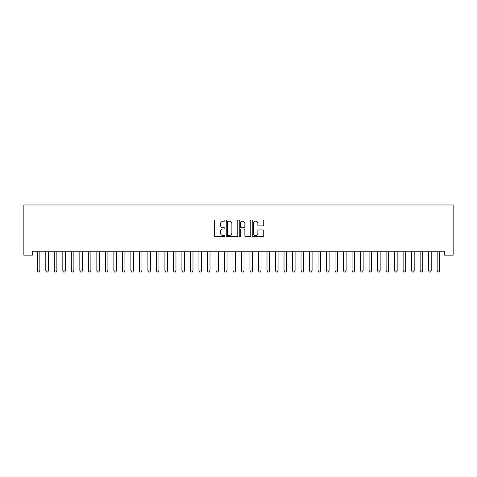<?xml version="1.0" encoding="UTF-8"?>
<svg xmlns="http://www.w3.org/2000/svg" width="477" height="477" viewBox="0 0 477 477"><rect width="100%" height="100%" fill="white"/><g stroke="black" fill="none" stroke-linecap="round" stroke-linejoin="round"><path stroke-width="0.72" d="M224.888 220.601A0.584 0.584 0 0 0 224.303 220.016L215.431 220.016A0.835 0.835 0 0 0 214.596 220.851L214.596 235.882A0.835 0.835 0 0 0 215.431 236.717L224.303 236.717A0.584 0.584 0 0 0 224.888 236.133A0.584 0.584 0 0 0 224.303 235.549L223.153 235.549A2.671 2.671 0 0 1 220.481 232.877L220.481 231.625A2.671 2.671 0 0 1 223.153 228.954L224.303 228.954A0.584 0.584 0 0 0 224.888 228.37A0.584 0.584 0 0 0 224.303 227.785L223.153 227.785A2.671 2.671 0 0 1 220.481 225.108L220.481 223.856A2.671 2.671 0 0 1 223.153 221.185L224.303 221.185A0.584 0.584 0 0 0 224.888 220.601M262.905 225.901A0.835 0.835 0 0 0 263.739 225.066L263.739 220.851A0.835 0.835 0 0 0 262.905 220.016L253.048 220.016A0.835 0.835 0 0 0 252.214 220.851L252.214 235.882A0.835 0.835 0 0 0 253.048 236.717L262.905 236.717A0.835 0.835 0 0 0 263.739 235.882L263.739 230.79A0.835 0.835 0 0 0 262.905 229.956L258.689 229.956A0.835 0.835 0 0 0 257.854 230.79L257.854 233.313A2.236 2.236 0 0 1 255.618 235.549A2.236 2.236 0 0 1 253.388 233.313L253.388 223.421A2.236 2.236 0 0 1 255.618 221.185A2.236 2.236 0 0 1 257.854 223.421L257.854 225.066A0.835 0.835 0 0 0 258.689 225.901L262.905 225.901M444.642 251.761L32.358 251.761L32.358 255.165L23.85 255.165L23.85 204.973L453.15 204.973L453.15 255.165L444.642 255.165L444.642 251.761M237.767 220.851A0.835 0.835 0 0 0 236.932 220.016L227.082 220.016A0.835 0.835 0 0 0 226.247 220.851L226.247 235.882A0.835 0.835 0 0 0 227.082 236.717L236.932 236.717A0.835 0.835 0 0 0 237.767 235.882L237.767 220.851M240.068 220.016L249.918 220.016A0.835 0.835 0 0 1 250.753 220.851L250.753 235.882A0.835 0.835 0 0 1 249.918 236.717L245.703 236.717A0.835 0.835 0 0 1 244.868 235.882L244.868 229.789A0.835 0.835 0 0 0 244.033 228.954L241.237 228.954A0.835 0.835 0 0 0 240.402 229.789L240.402 236.133A0.584 0.584 0 0 1 239.818 236.717A0.584 0.584 0 0 1 239.233 236.133L239.233 220.851A0.835 0.835 0 0 1 240.068 220.016M228 221.185A0.584 0.584 0 0 0 227.416 221.769L227.416 234.964A0.584 0.584 0 0 0 228 235.549L229.21 235.549A2.671 2.671 0 0 0 231.882 232.877L231.882 223.856A2.671 2.671 0 0 0 229.21 221.185L228 221.185M244.868 223.463A2.236 2.236 0 0 0 242.632 221.227A2.236 2.236 0 0 0 240.402 223.463L240.402 226.945A0.835 0.835 0 0 0 241.237 227.785L244.033 227.785A0.835 0.835 0 0 0 244.868 226.945L244.868 223.463M37.194 251.761L37.254 251.945A0.853 0.853 -179.3 0 1 37.289 252.208L37.289 270.924L39.847 270.924L39.847 252.208A0.853 0.853 -179.3 0 1 39.883 251.945L39.943 251.761M39.847 270.924L39.209 272.027L37.927 272.027L37.289 270.924M45.703 251.761L45.762 251.945A0.853 0.853 -179.3 0 1 45.798 252.208L45.798 270.924L48.35 270.924L48.35 252.208A0.853 0.853 -179.3 0 1 48.392 251.945L48.451 251.761M48.35 270.924L47.712 272.027L46.436 272.027L45.798 270.924M54.211 251.761L54.265 251.945A0.853 0.853 -179.3 0 1 54.306 252.208L54.306 270.924L56.858 270.924L56.858 252.208A0.853 0.853 -179.3 0 1 56.9 251.945L56.96 251.761M56.858 270.924L56.22 272.027L54.944 272.027L54.306 270.924M62.72 251.761L62.773 251.945A0.853 0.853 -179.3 0 1 62.815 252.208L62.815 270.924L65.367 270.924L65.367 252.208A0.853 0.853 -179.3 0 1 65.409 251.945L65.468 251.761M65.367 270.924L64.729 272.027L63.453 272.027L62.815 270.924M71.222 251.761L71.282 251.945A0.853 0.853 -179.3 0 1 71.323 252.208L71.323 270.924L73.875 270.924L73.875 252.208A0.853 0.853 -179.3 0 1 73.917 251.945L73.977 251.761M73.875 270.924L73.237 272.027L71.961 272.027L71.323 270.924M79.731 251.761L79.79 251.945A0.853 0.853 -179.3 0 1 79.832 252.208L79.832 270.924L82.384 270.924L82.384 252.208A0.853 0.853 -179.3 0 1 82.426 251.945L82.479 251.761M82.384 270.924L81.746 272.027L80.47 272.027L79.832 270.924M88.239 251.761L88.299 251.945A0.853 0.853 -179.3 0 1 88.34 252.208L88.34 270.924L90.892 270.924L90.892 252.208A0.853 0.853 -179.3 0 1 90.928 251.945L90.988 251.761M90.892 270.924L90.254 272.027L88.978 272.027L88.34 270.924M96.748 251.761L96.807 251.945A0.853 0.853 -179.3 0 1 96.849 252.208L96.849 270.924L99.401 270.924L99.401 252.208A0.853 0.853 -179.3 0 1 99.437 251.945L99.496 251.761M99.401 270.924L98.763 272.027L97.487 272.027L96.849 270.924M105.256 251.761L105.316 251.945A0.853 0.853 -179.3 0 1 105.351 252.208L105.351 270.924L107.909 270.924L107.909 252.208A0.853 0.853 -179.3 0 1 107.945 251.945L108.005 251.761M107.909 270.924L107.265 272.027L105.989 272.027L105.351 270.924M113.764 251.761L113.824 251.945A0.853 0.853 -179.3 0 1 113.86 252.208L113.86 270.924L116.412 270.924L116.412 252.208A0.853 0.853 -179.3 0 1 116.454 251.945L116.513 251.761M116.412 270.924L115.774 272.027L114.498 272.027L113.86 270.924M122.273 251.761L122.327 251.945A0.853 0.853 -179.3 0 1 122.368 252.208L122.368 270.924L124.92 270.924L124.92 252.208A0.853 0.853 -179.3 0 1 124.962 251.945L125.022 251.761M124.92 270.924L124.282 272.027L123.006 272.027L122.368 270.924M130.781 251.761L130.835 251.945A0.853 0.853 -179.3 0 1 130.877 252.208L130.877 270.924L133.429 270.924L133.429 252.208A0.853 0.853 -179.3 0 1 133.471 251.945L133.53 251.761M133.429 270.924L132.791 272.027L131.515 272.027L130.877 270.924M139.284 251.761L139.344 251.945A0.853 0.853 -179.3 0 1 139.385 252.208L139.385 270.924L141.937 270.924L141.937 252.208A0.853 0.853 -179.3 0 1 141.979 251.945L142.039 251.761M141.937 270.924L141.299 272.027L140.023 272.027L139.385 270.924M147.792 251.761L147.852 251.945A0.853 0.853 -179.3 0 1 147.894 252.208L147.894 270.924L150.446 270.924L150.446 252.208A0.853 0.853 -179.3 0 1 150.488 251.945L150.541 251.761M150.446 270.924L149.808 272.027L148.532 272.027L147.894 270.924M156.301 251.761L156.361 251.945A0.853 0.853 -179.3 0 1 156.402 252.208L156.402 270.924L158.954 270.924L158.954 252.208A0.853 0.853 -179.3 0 1 158.99 251.945L159.05 251.761M158.954 270.924L158.316 272.027L157.04 272.027L156.402 270.924M164.809 251.761L164.869 251.945A0.853 0.853 -179.3 0 1 164.911 252.208L164.911 270.924L167.463 270.924L167.463 252.208A0.853 0.853 -179.3 0 1 167.499 251.945L167.558 251.761M167.463 270.924L166.825 272.027L165.549 272.027L164.911 270.924M173.318 251.761L173.378 251.945A0.853 0.853 -179.3 0 1 173.413 252.208L173.413 270.924L175.965 270.924L175.965 252.208A0.853 0.853 -179.3 0 1 176.007 251.945L176.067 251.761M175.965 270.924L175.327 272.027L174.051 272.027L173.413 270.924M181.826 251.761L181.886 251.945A0.853 0.853 -179.3 0 1 181.922 252.208L181.922 270.924L184.474 270.924L184.474 252.208A0.853 0.853 -179.3 0 1 184.516 251.945L184.575 251.761M184.474 270.924L183.836 272.027L182.56 272.027L181.922 270.924M190.335 251.761L190.389 251.945A0.853 0.853 -179.3 0 1 190.43 252.208L190.43 270.924L192.982 270.924L192.982 252.208A0.853 0.853 -179.3 0 1 193.024 251.945L193.084 251.761M192.982 270.924L192.344 272.027L191.068 272.027L190.43 270.924M198.837 251.761L198.897 251.945A0.853 0.853 -179.3 0 1 198.939 252.208L198.939 270.924L201.491 270.924L201.491 252.208A0.853 0.853 -179.3 0 1 201.532 251.945L201.592 251.761M201.491 270.924L200.853 272.027L199.577 272.027L198.939 270.924M207.346 251.761L207.406 251.945A0.853 0.853 -179.3 0 1 207.447 252.208L207.447 270.924L209.999 270.924L209.999 252.208A0.853 0.853 -179.3 0 1 210.041 251.945L210.101 251.761M209.999 270.924L209.361 272.027L208.085 272.027L207.447 270.924M215.854 251.761L215.914 251.945A0.853 0.853 -179.3 0 1 215.956 252.208L215.956 270.924L218.508 270.924L218.508 252.208A0.853 0.853 -179.3 0 1 218.549 251.945L218.603 251.761M218.508 270.924L217.87 272.027L216.594 272.027L215.956 270.924M224.363 251.761L224.423 251.945A0.853 0.853 -179.3 0 1 224.464 252.208L224.464 270.924L227.016 270.924L227.016 252.208A0.853 0.853 -179.3 0 1 227.052 251.945L227.112 251.761M227.016 270.924L226.378 272.027L225.102 272.027L224.464 270.924M232.871 251.761L232.931 251.945A0.853 0.853 -179.3 0 1 232.973 252.208L232.973 270.924L235.525 270.924L235.525 252.208A0.853 0.853 -179.3 0 1 235.56 251.945L235.62 251.761M235.525 270.924L234.887 272.027L233.611 272.027L232.973 270.924M241.38 251.761L241.44 251.945A0.853 0.853 -179.3 0 1 241.475 252.208L241.475 270.924L244.027 270.924L244.027 252.208A0.853 0.853 -179.3 0 1 244.069 251.945L244.129 251.761M244.027 270.924L243.389 272.027L242.113 272.027L241.475 270.924M249.888 251.761L249.948 251.945A0.853 0.853 -179.3 0 1 249.984 252.208L249.984 270.924L252.536 270.924L252.536 252.208A0.853 0.853 -179.3 0 1 252.577 251.945L252.637 251.761M252.536 270.924L251.898 272.027L250.622 272.027L249.984 270.924M258.397 251.761L258.451 251.945A0.853 0.853 -179.3 0 1 258.492 252.208L258.492 270.924L261.044 270.924L261.044 252.208A0.853 0.853 -179.3 0 1 261.086 251.945L261.146 251.761M261.044 270.924L260.406 272.027L259.13 272.027L258.492 270.924M266.899 251.761L266.959 251.945A0.853 0.853 -179.3 0 1 267.001 252.208L267.001 270.924L269.553 270.924L269.553 252.208A0.853 0.853 -179.3 0 1 269.594 251.945L269.654 251.761M269.553 270.924L268.915 272.027L267.639 272.027L267.001 270.924M275.408 251.761L275.467 251.945A0.853 0.853 -179.3 0 1 275.509 252.208L275.509 270.924L278.061 270.924L278.061 252.208A0.853 0.853 -179.3 0 1 278.103 251.945L278.163 251.761M278.061 270.924L277.423 272.027L276.147 272.027L275.509 270.924M283.916 251.761L283.976 251.945A0.853 0.853 -179.3 0 1 284.018 252.208L284.018 270.924L286.57 270.924L286.57 252.208A0.853 0.853 -179.3 0 1 286.611 251.945L286.665 251.761M286.57 270.924L285.932 272.027L284.656 272.027L284.018 270.924M292.425 251.761L292.484 251.945A0.853 0.853 -179.3 0 1 292.526 252.208L292.526 270.924L295.078 270.924L295.078 252.208A0.853 0.853 -179.3 0 1 295.114 251.945L295.174 251.761M295.078 270.924L294.44 272.027L293.164 272.027L292.526 270.924M300.933 251.761L300.993 251.945A0.853 0.853 -179.3 0 1 301.035 252.208L301.035 270.924L303.587 270.924L303.587 252.208A0.853 0.853 -179.3 0 1 303.622 251.945L303.682 251.761M303.587 270.924L302.949 272.027L301.673 272.027L301.035 270.924M309.442 251.761L309.501 251.945A0.853 0.853 -179.3 0 1 309.537 252.208L309.537 270.924L312.089 270.924L312.089 252.208A0.853 0.853 -179.3 0 1 312.131 251.945L312.191 251.761M312.089 270.924L311.451 272.027L310.175 272.027L309.537 270.924M317.95 251.761L318.01 251.945A0.853 0.853 -179.3 0 1 318.046 252.208L318.046 270.924L320.598 270.924L320.598 252.208A0.853 0.853 -179.3 0 1 320.639 251.945L320.699 251.761M320.598 270.924L319.96 272.027L318.684 272.027L318.046 270.924M326.459 251.761L326.512 251.945A0.853 0.853 -179.3 0 1 326.554 252.208L326.554 270.924L329.106 270.924L329.106 252.208A0.853 0.853 -179.3 0 1 329.148 251.945L329.208 251.761M329.106 270.924L328.468 272.027L327.192 272.027L326.554 270.924M334.961 251.761L335.021 251.945A0.853 0.853 -179.3 0 1 335.063 252.208L335.063 270.924L337.615 270.924L337.615 252.208A0.853 0.853 -179.3 0 1 337.656 251.945L337.716 251.761M337.615 270.924L336.977 272.027L335.701 272.027L335.063 270.924M343.47 251.761L343.529 251.945A0.853 0.853 -179.3 0 1 343.571 252.208L343.571 270.924L346.123 270.924L346.123 252.208A0.853 0.853 -179.3 0 1 346.165 251.945L346.219 251.761M346.123 270.924L345.485 272.027L344.209 272.027L343.571 270.924M351.978 251.761L352.038 251.945A0.853 0.853 -179.3 0 1 352.08 252.208L352.08 270.924L354.632 270.924L354.632 252.208A0.853 0.853 -179.3 0 1 354.673 251.945L354.727 251.761M354.632 270.924L353.994 272.027L352.718 272.027L352.08 270.924M360.487 251.761L360.546 251.945A0.853 0.853 -179.3 0 1 360.588 252.208L360.588 270.924L363.14 270.924L363.14 252.208A0.853 0.853 -179.3 0 1 363.176 251.945L363.236 251.761M363.14 270.924L362.502 272.027L361.226 272.027L360.588 270.924M368.995 251.761L369.055 251.945A0.853 0.853 -179.3 0 1 369.091 252.208L369.091 270.924L371.649 270.924L371.649 252.208A0.853 0.853 -179.3 0 1 371.684 251.945L371.744 251.761M371.649 270.924L371.011 272.027L369.735 272.027L369.091 270.924M377.504 251.761L377.563 251.945A0.853 0.853 -179.3 0 1 377.599 252.208L377.599 270.924L380.151 270.924L380.151 252.208A0.853 0.853 -179.3 0 1 380.193 251.945L380.252 251.761M380.151 270.924L379.513 272.027L378.237 272.027L377.599 270.924M386.012 251.761L386.072 251.945A0.853 0.853 -179.3 0 1 386.108 252.208L386.108 270.924L388.66 270.924L388.66 252.208A0.853 0.853 -179.3 0 1 388.701 251.945L388.761 251.761M388.66 270.924L388.022 272.027L386.746 272.027L386.108 270.924M394.521 251.761L394.574 251.945A0.853 0.853 -179.3 0 1 394.616 252.208L394.616 270.924L397.168 270.924L397.168 252.208A0.853 0.853 -179.3 0 1 397.21 251.945L397.269 251.761M397.168 270.924L396.53 272.027L395.254 272.027L394.616 270.924M403.023 251.761L403.083 251.945A0.853 0.853 -179.3 0 1 403.125 252.208L403.125 270.924L405.677 270.924L405.677 252.208A0.853 0.853 -179.3 0 1 405.718 251.945L405.778 251.761M405.677 270.924L405.039 272.027L403.763 272.027L403.125 270.924M411.532 251.761L411.591 251.945A0.853 0.853 -179.3 0 1 411.633 252.208L411.633 270.924L414.185 270.924L414.185 252.208A0.853 0.853 -179.3 0 1 414.227 251.945L414.28 251.761M414.185 270.924L413.547 272.027L412.271 272.027L411.633 270.924M420.04 251.761L420.1 251.945A0.853 0.853 -179.3 0 1 420.142 252.208L420.142 270.924L422.694 270.924L422.694 252.208A0.853 0.853 -179.3 0 1 422.735 251.945L422.789 251.761M422.694 270.924L422.056 272.027L420.78 272.027L420.142 270.924M428.549 251.761L428.608 251.945A0.853 0.853 -179.3 0 1 428.65 252.208L428.65 270.924L431.202 270.924L431.202 252.208A0.853 0.853 -179.3 0 1 431.238 251.945L431.297 251.761M431.202 270.924L430.564 272.027L429.288 272.027L428.65 270.924M437.057 251.761L437.117 251.945A0.853 0.853 -179.3 0 1 437.153 252.208L437.153 270.924L439.711 270.924L439.711 252.208A0.853 0.853 -179.3 0 1 439.746 251.945L439.806 251.761M439.711 270.924L439.073 272.027L437.791 272.027L437.153 270.924"/></g></svg>
